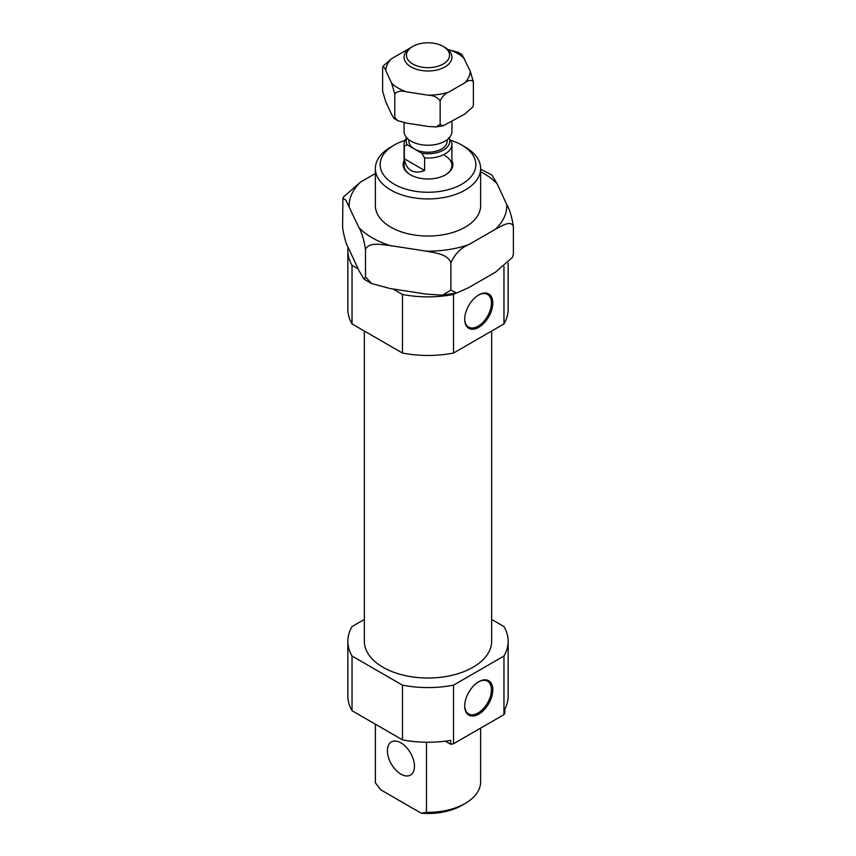 <?xml version="1.0" encoding="UTF-8"?>
<svg xmlns="http://www.w3.org/2000/svg" width="856" height="856" viewBox="0 0 856 856"><rect width="100%" height="100%" fill="white"/><g stroke="black" fill="none" stroke-linecap="round" stroke-linejoin="round"><path stroke-width="1.28" d="M400.929 774.134A19.142 11.053 60 0 1 388.431 757.26A19.142 11.053 60 0 1 391.363 741.927A19.142 11.053 60 0 1 400.929 742.869A19.142 11.053 60 0 1 413.437 759.743A19.142 11.053 60 0 1 410.505 775.076A19.142 11.053 60 0 1 400.929 774.134M451.925 160.682A24.878 14.37 180 0 1 445.591 174.785A24.878 14.37 180 0 1 410.409 174.785L410.409 174.785A24.878 14.37 180 0 1 404.075 160.682M406.771 137.795L406.161 138.597A23.925 13.814 0 0 0 404.075 144.236L404.075 165.411A23.925 13.814 0 0 0 410.752 174.988M394.167 184.168A47.85 27.627 0 0 0 461.833 184.168A47.85 27.627 0 0 0 461.833 145.092L465.215 147.05A52.633 30.388 180 0 1 465.225 147.05A52.633 30.388 180 0 1 480.633 168.536A52.633 30.388 180 0 1 448.148 196.613A52.633 30.388 180 0 1 390.785 190.021A52.633 30.388 180 0 1 375.367 168.536A52.633 30.388 180 0 1 390.775 147.05L394.167 145.092A47.85 27.627 0 0 0 394.167 184.168M478.408 681.932A18.896 10.914 -60 0 1 487.524 681.183A18.896 10.914 -60 0 1 490.424 696.324A18.896 10.914 -60 0 1 478.076 712.984A18.896 10.914 -60 0 1 468.628 713.925A18.896 10.914 -60 0 1 464.712 705.654M478.75 681.729L478.75 681.729A19.859 11.47 -60 0 1 492.799 689.84A19.859 11.47 -60 0 1 478.75 714.161A19.859 11.47 -60 0 1 464.712 706.05A19.859 11.47 -60 0 1 478.75 681.729L478.75 681.729M478.408 295.127A18.896 10.914 -60 0 1 487.524 294.389A18.896 10.914 -60 0 1 490.424 309.53A18.896 10.914 -60 0 1 478.076 326.19A18.896 10.914 -60 0 1 468.628 327.12A18.896 10.914 -60 0 1 464.712 318.849M478.75 294.935L478.75 294.924A19.859 11.47 -60 0 1 492.799 303.035A19.859 11.47 -60 0 1 478.75 327.356A19.859 11.47 -60 0 1 464.712 319.256A19.859 11.47 -60 0 1 478.75 294.924L478.75 294.924M491.644 331.047L491.644 641.294A63.644 36.744 180 0 1 452.353 675.234A63.644 36.744 180 0 1 382.996 667.273A63.644 36.744 180 0 1 364.356 641.294L364.356 331.047M491.644 619.434L503.97 626.549A80.154 46.278 180 0 1 508.154 641.294A80.154 46.278 180 0 1 503.97 656.028L453.53 685.153A80.154 46.278 180 0 1 402.47 685.153L352.03 656.028A80.154 46.278 180 0 1 347.846 641.294A80.154 46.278 180 0 1 352.03 626.549L364.356 619.434M508.154 641.294L508.154 695.992A80.154 46.278 180 0 1 504.858 709.11L504.858 713.016A80.154 46.278 180 0 1 503.97 714.632L453.53 743.757A80.154 46.278 180 0 1 450.727 744.271L445.345 741.168M426.481 742.259L426.481 812.323A52.633 30.388 0 0 0 465.225 803.431A52.633 30.388 0 0 0 480.633 781.945L480.633 728.114M465.225 803.431L461.833 805.389A47.85 27.627 180 0 1 421.238 813.2L426.481 812.323M450.727 744.271L450.727 740.365A80.154 46.278 180 0 1 402.47 739.852L352.03 710.726L352.03 656.028M402.47 739.852L402.47 685.153M348.071 247.138A80.154 46.278 0 0 0 347.846 250.583L347.846 309.187A80.154 46.278 0 0 0 352.03 323.932L402.47 353.057A80.154 46.278 0 0 0 453.53 353.057L503.97 323.932A80.154 46.278 0 0 0 508.154 309.187L508.154 263.07M347.846 250.583A80.154 46.278 0 0 0 352.03 265.328L352.03 323.932M392.99 288.975L402.47 294.453L402.47 353.057M352.03 265.328L358.118 268.848M402.47 294.453A80.154 46.278 0 0 0 453.53 294.453L453.53 353.057M503.97 266.665L503.97 323.932M453.53 294.453L455.681 293.212M503.97 714.632L503.97 656.028M453.53 743.757L453.53 685.153M352.03 710.726A80.154 46.278 180 0 1 347.846 695.992L347.846 641.294M375.367 724.208L375.367 781.945A52.633 30.388 0 0 0 375.388 782.823L375.388 724.219M375.388 782.823L380.631 789.756L421.238 813.2M465.225 147.05L461.833 145.092A47.85 27.627 0 0 0 450.513 140.256M405.016 140.395A47.85 27.627 0 0 0 394.167 145.092M445.248 174.988A23.925 13.814 0 0 0 451.925 165.411A23.925 13.814 0 0 0 444.917 155.642M444.917 47.422L443.226 46.438A21.528 12.433 180 0 1 443.226 64.018A21.528 12.433 180 0 1 412.774 64.018A21.528 12.433 180 0 1 412.774 46.438A21.528 12.433 180 0 1 443.226 46.438L444.917 47.422A23.925 13.814 180 0 1 451.925 57.181A23.925 13.814 180 0 1 437.159 69.946A23.925 13.814 180 0 1 411.083 66.95A23.925 13.814 180 0 1 404.075 57.181A23.925 13.814 180 0 1 411.083 47.422L412.774 46.438M451.925 121.509L451.925 131.417A23.925 13.814 180 0 1 437.159 144.183A23.925 13.814 180 0 1 411.083 141.186A23.925 13.814 180 0 1 404.075 131.417L404.075 122.676M447.142 139.71L447.142 141.186A19.142 11.053 180 0 1 435.33 151.394A19.142 11.053 180 0 1 414.465 148.998L407.124 144.76A21.775 12.573 0 0 1 406.942 137.987M404.075 144.236A23.925 13.814 0 0 0 404.31 146.183L404.31 158.767C405.113 164.363 407.37 168.268 411.083 170.494C414.86 172.591 419.376 172.591 424.619 170.494L424.619 157.911A23.925 13.814 0 0 0 444.917 154.005A23.925 13.814 0 0 0 451.925 144.236A23.925 13.814 0 0 0 451.69 142.278L448.876 137.613M408.858 139.71L408.858 141.186A19.142 11.053 180 0 0 414.465 148.998L421.805 153.235A21.775 12.573 0 0 0 443.397 150.078A21.775 12.573 0 0 0 449.058 137.987M421.805 153.235L424.619 157.911M404.31 146.183L407.124 144.76M424.619 170.494L404.31 158.767M512.487 257.346L513.397 254.029L512.487 257.346L495.431 272.208L468.842 287.562L456.708 292.998L450.877 290.12L442.531 295.17L426.341 294.132L390.026 288.515L371.654 283.55L365.491 276.905L364.067 279.216L358.91 270.55L349.184 249.588C346.348 244.891 344.155 237.561 342.603 227.61L342.892 198.282L345.856 200.154L358.91 227.578C361.746 232.276 363.939 239.594 365.491 249.556C368.626 241.692 381.69 244.656 390.026 245.544L426.341 251.161C434.388 252.82 447.635 253.815 450.877 262.771C454.953 253.847 460.945 247.78 468.842 244.581L495.431 229.237C501.509 226.123 511.128 219.65 513.397 226.68C511.899 216.878 509.705 209.549 506.816 204.691L497.09 183.73L491.933 175.073L480.633 169.146M375.367 168.536L375.367 205.654A52.633 30.388 0 0 0 390.785 227.14A52.633 30.388 0 0 0 448.148 233.731A52.633 30.388 0 0 0 480.633 205.654L480.633 168.536M365.491 276.905L365.491 249.556M375.367 173.533L360.569 182.071L343.513 196.934L342.892 198.282M513.397 254.029L513.397 226.68M450.877 290.12L450.877 262.771M472.919 106.882L473.368 105.224L472.919 106.882L464.658 114.158L443.055 125.853L440.155 124.398L436.014 126.934L428.268 126.474L406.675 123.125L397.837 120.696L394.787 117.379L394.081 118.545L391.609 114.426L385.821 101.96L382.632 91.196L382.632 67.752C383.349 66.04 384.408 67.025 385.821 70.706L391.609 83.171L394.787 93.946C397.462 91.1 401.421 90.415 406.675 91.87L428.268 95.209C433.532 95.38 437.491 97.295 440.155 100.954C442.103 96.589 445.002 93.614 448.854 92.031L464.658 82.904C468.5 80.047 471.399 79.672 473.368 81.78L470.179 71.016L461.919 54.431M461.919 54.442L458.153 52.28L448.052 49.648M409.532 48.396L391.342 58.818L383.081 66.094L382.632 67.752M394.787 117.379L394.787 93.946M473.368 105.224L473.368 81.78M440.155 124.398L440.155 100.954M390.026 245.544A78.838 45.518 180 0 1 372.253 237.84A78.838 45.518 180 0 1 358.91 227.578M349.184 206.606A78.838 45.518 180 0 1 360.569 182.071M468.842 244.581A78.838 45.518 180 0 1 426.341 251.161M506.816 204.691A78.838 45.518 180 0 1 495.431 229.237M480.633 171.767A78.838 45.518 180 0 1 497.09 183.73M406.675 91.87A42.179 24.353 180 0 1 398.179 88.082A42.179 24.353 180 0 1 391.609 83.171M385.821 70.706A42.179 24.353 180 0 1 391.342 58.818M448.854 92.031A42.179 24.353 180 0 1 428.268 95.209M470.179 71.016A42.179 24.353 180 0 1 464.658 82.904M449.325 49.851A42.179 24.353 180 0 1 464.391 58.55M407.146 49.691A42.179 24.353 180 0 1 408.333 49.316M451.925 144.236L451.925 165.411M371.654 283.55L364.067 279.216M456.708 292.998L442.531 295.17M397.847 120.696L394.081 118.535M443.055 125.853L436.014 126.934"/></g></svg>
